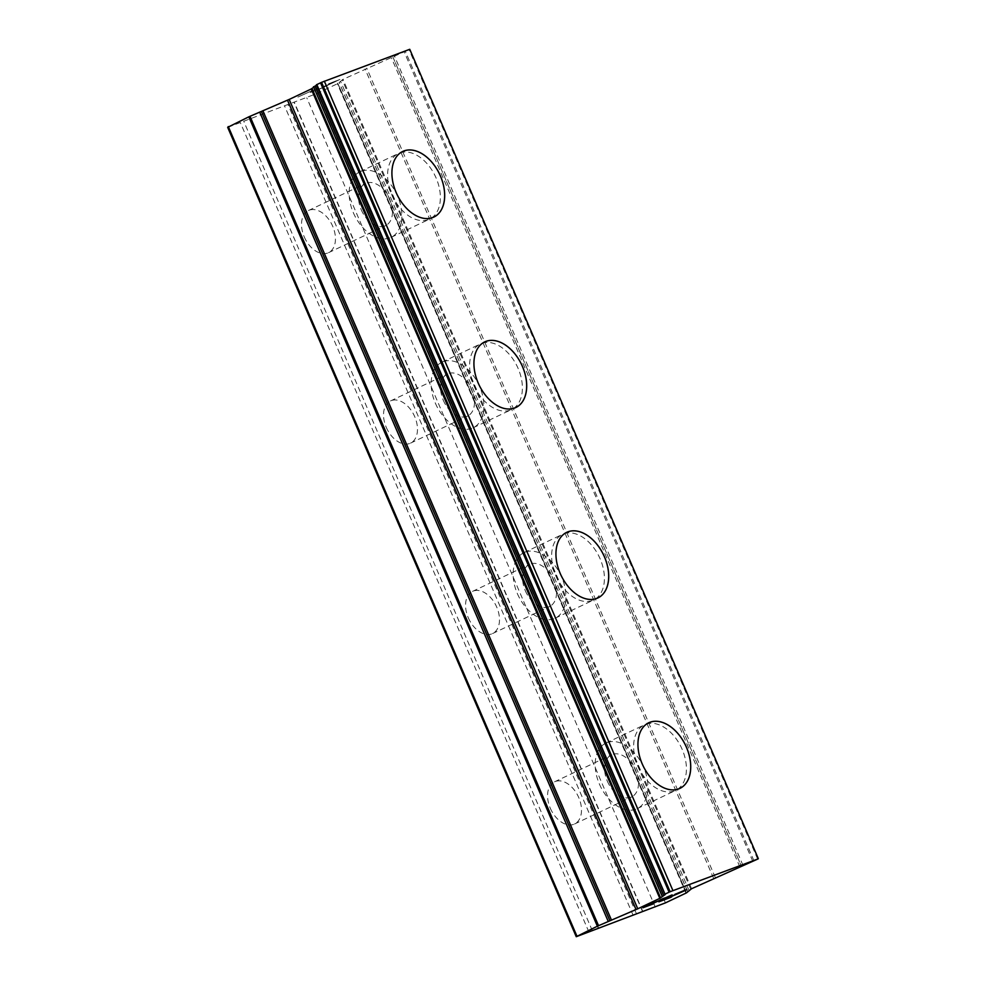 <?xml version="1.0" encoding="UTF-8"?>
<svg xmlns="http://www.w3.org/2000/svg" width="986" height="986" viewBox="0 0 986 986"><rect width="100%" height="100%" fill="white"/><g stroke="black" fill="none" stroke-linecap="round" stroke-linejoin="round"><path stroke-width="0.74" stroke-dasharray="4.93 3.7" d="M304.255 236.923A23.344 15.16 64.6 0 0 328.498 252.699A23.344 15.16 64.6 0 0 332.726 226.299A23.344 15.16 64.6 0 0 308.482 210.511A23.344 15.16 64.6 0 0 304.255 236.923M361.283 209.858A23.344 15.16 64.6 0 0 385.526 225.646A23.344 15.16 64.6 0 0 389.766 199.234A23.344 15.16 64.6 0 0 365.51 183.458A23.344 15.16 64.6 0 0 361.283 209.858M433.865 217.068L433.828 217.093A36.322 23.59 -115.4 0 1 433.828 217.093A36.322 23.59 -115.4 0 1 396.113 192.541A36.322 23.59 -115.4 0 1 402.695 151.462A36.322 23.59 -115.4 0 1 402.719 151.45L402.732 151.45M386.265 427.357A23.344 15.16 64.6 0 0 410.509 443.145A23.344 15.16 64.6 0 0 414.749 416.733A23.344 15.16 64.6 0 0 390.505 400.945A23.344 15.16 64.6 0 0 386.265 427.357M443.306 400.304A23.344 15.16 64.6 0 0 467.549 416.08A23.344 15.16 64.6 0 0 471.776 389.68A23.344 15.16 64.6 0 0 447.533 373.891A23.344 15.16 64.6 0 0 443.306 400.304M515.851 407.526L515.875 407.514A36.322 23.59 -115.4 0 1 515.851 407.526A36.322 23.59 -115.4 0 1 478.136 382.975A36.322 23.59 -115.4 0 1 484.705 341.895A36.322 23.59 -115.4 0 1 484.73 341.895L484.705 341.895M468.288 617.791A23.344 15.16 64.6 0 0 492.532 633.579A23.344 15.16 64.6 0 0 496.759 607.166A23.344 15.16 64.6 0 0 472.516 591.39A23.344 15.16 64.6 0 0 468.288 617.791M525.316 590.737A23.344 15.16 64.6 0 0 549.559 606.526A23.344 15.16 64.6 0 0 553.787 580.113A23.344 15.16 64.6 0 0 529.544 564.337A23.344 15.16 64.6 0 0 525.316 590.737M597.861 597.972L597.898 597.947A36.322 23.59 -115.4 0 1 597.861 597.972A36.322 23.59 -115.4 0 1 560.147 573.421A36.322 23.59 -115.4 0 1 566.728 532.341A36.322 23.59 -115.4 0 1 566.74 532.329L566.728 532.341M550.299 808.237A23.344 15.16 64.6 0 0 574.542 824.013A23.344 15.16 64.6 0 0 578.77 797.612A23.344 15.16 64.6 0 0 554.526 781.824A23.344 15.16 64.6 0 0 550.299 808.237M607.339 781.183A23.344 15.16 64.6 0 0 631.582 796.959A23.344 15.16 64.6 0 0 635.81 770.559A23.344 15.16 64.6 0 0 611.566 754.771A23.344 15.16 64.6 0 0 607.339 781.183M679.872 788.406L679.909 788.393A36.322 23.59 -115.4 0 1 679.872 788.406A36.322 23.59 -115.4 0 1 642.157 763.854A36.322 23.59 -115.4 0 1 648.739 722.775A36.322 23.59 -115.4 0 1 648.763 722.775M599.426 784.129A36.322 23.59 64.6 0 0 637.141 808.68A36.322 23.59 64.6 0 0 643.722 767.601A36.322 23.59 64.6 0 0 606.008 743.05A36.322 23.59 64.6 0 0 599.426 784.129M637.88 765.888A36.322 23.59 64.6 0 0 675.595 790.439A36.322 23.59 64.6 0 0 682.176 749.36A36.322 23.59 64.6 0 0 644.462 724.809A36.322 23.59 64.6 0 0 637.88 765.888M517.404 593.695A36.322 23.59 64.6 0 0 555.118 618.247A36.322 23.59 64.6 0 0 561.7 577.167A36.322 23.59 64.6 0 0 523.985 552.616A36.322 23.59 64.6 0 0 517.404 593.695M555.87 575.442A36.322 23.59 64.6 0 0 593.584 599.993A36.322 23.59 64.6 0 0 600.166 558.914A36.322 23.59 64.6 0 0 562.451 534.363A36.322 23.59 64.6 0 0 555.87 575.442M435.393 403.249A36.322 23.59 64.6 0 0 473.107 427.801A36.322 23.59 64.6 0 0 479.689 386.722A36.322 23.59 64.6 0 0 441.974 362.17A36.322 23.59 64.6 0 0 435.393 403.249M473.859 385.008A36.322 23.59 64.6 0 0 511.561 409.56A36.322 23.59 64.6 0 0 518.143 368.481A36.322 23.59 64.6 0 0 480.428 343.929A36.322 23.59 64.6 0 0 473.859 385.008M353.382 212.816A36.322 23.59 64.6 0 0 391.085 237.367A36.322 23.59 64.6 0 0 397.666 196.288A36.322 23.59 64.6 0 0 359.952 171.737A36.322 23.59 64.6 0 0 353.382 212.816M391.836 194.562A36.322 23.59 64.6 0 0 429.551 219.114A36.322 23.59 64.6 0 0 436.132 178.047A36.322 23.59 64.6 0 0 398.418 153.496A36.322 23.59 64.6 0 0 391.836 194.562M659.338 900.588L654.457 902.35M654.273 903.398L645.337 906.676M672.526 894.733L662.432 898.456L643.402 907.539M675.681 893.945L674.498 894.45M680.229 891.96L675.669 893.895M682.854 890.888L680.204 891.911M686.872 889.471L682.83 890.839M672.107 896.742L662.604 900.23M684.494 890.666L659.782 901.426M685.43 890.087L684.469 890.629M337.422 80.482L329.62 84.241L337.446 80.532L328.523 83.859L339.911 79.472L320.339 88.752L339.887 79.435L328.511 83.81L337.446 80.532M329.595 84.192L324.739 86.004L329.62 84.241M324.739 86.004L323.433 86.632L324.764 86.053M323.433 86.632L328.301 84.808L323.457 86.669M328.301 84.808L320.475 88.53L328.313 84.858M320.475 88.53L311.551 91.858L320.487 88.567M311.551 91.858L310.245 92.474L311.576 91.895M310.245 92.474L320.327 88.715L310.27 92.511M318.108 87.939L297.871 97.096L318.121 87.988M227.68 127.342L316.876 93.522L337.878 83.527L342.98 79.373L409.745 49.3M392.859 56.929L741.423 866.287L392.859 56.917M337.878 83.527L686.256 892.441L337.878 83.527M636.562 914.022L287.998 104.652M633.197 915.452L284.634 106.094M642.897 911.656L294.321 102.297M642.625 911.754L294.124 102.544M655.345 907.194L306.782 97.824M665.439 902.88L316.876 93.522M588.901 931.98L240.337 122.609M592.266 930.537L243.702 121.179M598.601 928.183L250.025 118.813M598.329 928.282L249.828 119.072M685.973 893.143L337.397 83.785M686.17 892.503L337.606 83.144L686.17 892.503M687.686 891.775L339.122 82.417M687.772 891.738L339.209 82.38M689.288 891.024L340.725 81.665M690.755 889.162L342.191 79.792M691.556 888.731L342.98 79.373M713.593 878.279L365.03 68.909M715.318 877.503L366.755 68.145M739.907 867.014L391.343 57.644M743.062 865.511L394.499 56.153M752.823 861.394L404.26 52.036M753.982 860.877L405.419 51.518M757.667 859.126L409.104 49.768M758.148 858.88L409.584 49.51M665.193 894.573L316.629 85.203L665.193 894.573M328.498 252.699L385.526 225.646M410.509 443.145L467.549 416.08M492.532 633.579L549.559 606.526M574.542 824.013L631.582 796.959M637.141 808.68L675.595 790.439M555.118 618.247L593.584 599.993M473.107 427.801L511.561 409.56M391.085 237.367L429.551 219.114M359.952 171.737L398.418 153.496M441.974 362.17L480.428 343.929M523.985 552.616L562.451 534.363M606.008 743.05L644.462 724.809M554.526 781.824L611.566 754.771M472.516 591.39L529.544 564.337M390.505 400.945L447.533 373.891M308.482 210.511L365.51 183.458"/><path stroke-width="1.48" d="M402.732 151.45A36.322 23.59 -115.4 0 1 440.446 176.001A36.322 23.59 -115.4 0 1 433.865 217.068A36.322 23.59 -115.4 0 1 396.15 192.516A36.322 23.59 -115.4 0 1 402.732 151.45A36.322 23.59 -115.4 0 1 440.409 176.013A36.322 23.59 -115.4 0 1 433.852 217.08M522.42 366.447A36.322 23.59 -115.4 0 1 515.863 407.514A36.322 23.59 -115.4 0 1 478.173 382.962A36.322 23.59 -115.4 0 1 484.742 341.883A36.322 23.59 -115.4 0 1 522.42 366.447M484.742 341.883A36.322 23.59 -115.4 0 1 522.457 366.435A36.322 23.59 -115.4 0 1 515.875 407.514M604.443 556.893A36.322 23.59 -115.4 0 1 597.873 597.96A36.322 23.59 -115.4 0 1 560.184 573.396A36.322 23.59 -115.4 0 1 566.765 532.317A36.322 23.59 -115.4 0 1 604.443 556.893M566.765 532.317A36.322 23.59 -115.4 0 1 604.48 556.868A36.322 23.59 -115.4 0 1 597.898 597.947M648.763 722.775A36.322 23.59 -115.4 0 1 686.453 747.326A36.322 23.59 -115.4 0 1 679.896 788.393A36.322 23.59 -115.4 0 1 642.194 763.842A36.322 23.59 -115.4 0 1 648.776 722.763A36.322 23.59 -115.4 0 1 686.49 747.314A36.322 23.59 -115.4 0 1 679.909 788.393M654.482 902.4L645.349 906.726L652.966 904.014L642.884 907.773L671.996 894.931M658.032 901.204L658.808 900.785M645.349 906.726L658.019 901.155M652.966 904.014L653.743 903.595M643.402 907.539L652.942 903.977M684.777 890.296L686.872 889.471M686.835 889.594L685.763 890.185L686.811 889.545M685.763 890.185L683.803 891.061L685.738 890.136M683.828 891.11L681.116 892.305L683.803 891.061M681.116 892.305L674.979 894.968L681.092 892.256M674.979 894.968L662.604 900.23L674.966 894.918M662.629 900.28L671.589 896.94M675.693 894.055L684.765 890.259M675.028 894.253L675.669 894.019M670.813 897.359L658.87 901.82L685.455 890.136M659.782 901.426L670.788 897.322M316.346 84.821L665.193 894.573L659.819 898.345L637.769 908.796L597.38 926.199L576.255 936.7L665.439 902.88L686.453 892.885L691.556 888.731L758.148 858.88L670.123 891.714L321.559 82.356L316.346 84.821L664.921 894.191L316.826 84.562M665.402 893.932L670.123 891.714M316.543 85.264L311.243 88.974L289.194 99.438L248.817 116.829L227.68 127.342L576.255 936.7M758.32 858.658L409.745 49.3L321.559 82.356M672.896 890.531L324.332 81.172M576.847 935.936L228.284 126.565M669.087 892.182L320.524 82.812M663.677 895.288L315.113 85.93M663.59 895.337L315.015 85.967M662.074 896.052L313.511 86.682M660.608 897.913L312.044 88.555M659.819 898.345L311.243 88.974M637.769 908.796L289.194 99.438M636.044 909.573L287.481 100.202M611.456 920.061L262.88 110.703M609.94 920.776L261.376 111.418L609.94 920.788M608.3 921.553L259.737 112.194M598.539 925.681L249.976 116.311M597.38 926.199L248.817 116.829"/></g></svg>
